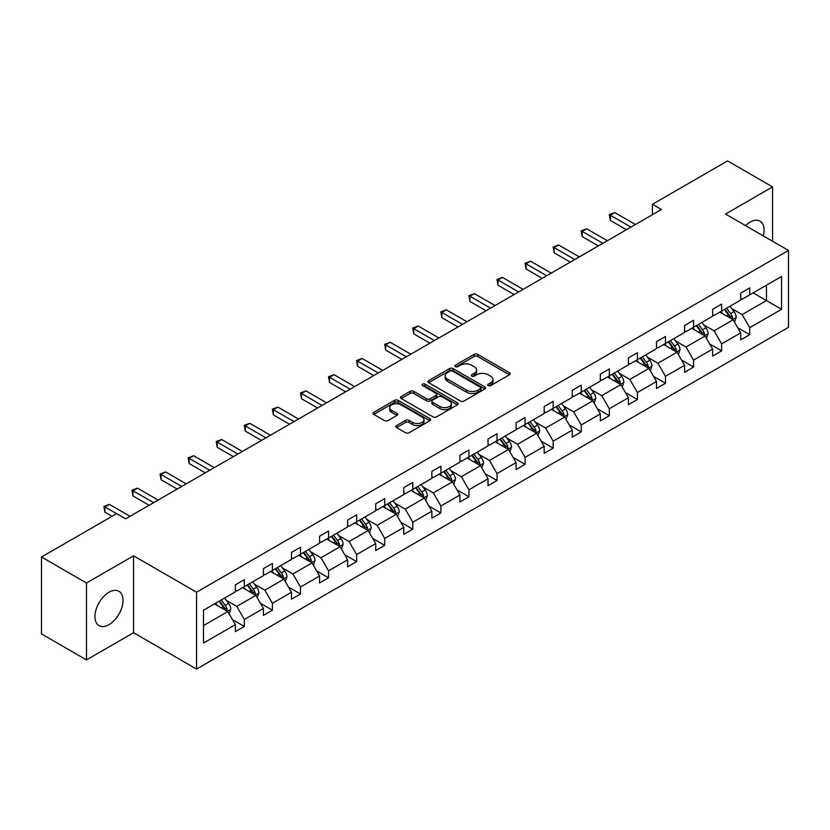 <?xml version="1.0" encoding="UTF-8"?>
<svg xmlns="http://www.w3.org/2000/svg" width="830" height="830" viewBox="0 0 830 830"><rect width="100%" height="100%" fill="white"/><g stroke="black" fill="none" stroke-linecap="round" stroke-linejoin="round"><path stroke-width="1.25" d="M488.258 385.597A1.753 1.006 0 0 0 490.727 385.597L509.496 374.755A2.5 1.442 0 0 0 510.232 373.739A2.5 1.442 0 0 0 509.496 372.722L477.696 354.358A2.5 1.442 0 0 0 474.169 354.358L455.4 365.2A1.753 1.006 0 0 0 454.882 365.916A1.753 1.006 0 0 0 455.4 366.621A1.753 1.006 0 0 0 457.87 366.621L460.297 365.221A7.999 4.617 0 0 1 471.606 365.221L474.252 366.756A7.999 4.617 0 0 1 476.596 370.014A7.999 4.617 0 0 1 474.252 373.282L471.824 374.683A1.753 1.006 0 0 0 471.315 375.399A1.753 1.006 0 0 0 471.824 376.115A1.753 1.006 0 0 0 474.304 376.115L476.731 374.714A7.999 4.617 0 0 1 488.04 374.714L490.686 376.239A7.999 4.617 0 0 1 493.03 379.507A7.999 4.617 0 0 1 490.686 382.765L488.258 384.166A1.753 1.006 0 0 0 487.75 384.881A1.753 1.006 0 0 0 488.258 385.597L488.258 384.166M108.989 624.668A19.858 11.464 120 0 0 121.958 607.166A19.858 11.464 120 0 0 118.918 591.261A19.858 11.464 120 0 0 108.989 592.247A19.858 11.464 120 0 0 96.021 609.739A19.858 11.464 120 0 0 99.061 625.644A19.858 11.464 120 0 0 108.989 624.668M763.351 235.917A19.858 11.464 120 0 0 760 221.133A19.858 11.464 120 0 0 750.071 222.118A19.858 11.464 120 0 0 745.527 225.625M396.615 425.551A2.5 1.442 0 0 0 395.879 426.579A2.5 1.442 0 0 0 396.615 427.595L405.538 432.741A2.5 1.442 0 0 0 409.065 432.741L429.919 420.706A2.5 1.442 0 0 0 430.646 419.69A2.5 1.442 0 0 0 429.919 418.673L398.12 400.309A2.5 1.442 0 0 0 394.582 400.309L373.739 412.344A2.5 1.442 0 0 0 373.002 413.361A2.5 1.442 0 0 0 373.739 414.388L384.508 420.603A2.5 1.442 0 0 0 388.046 420.603L396.968 415.457A2.5 1.442 0 0 0 397.695 414.44A2.5 1.442 0 0 0 396.968 413.413L391.625 410.331A6.682 3.86 0 0 1 389.664 407.603A6.682 3.86 0 0 1 393.794 404.034A6.682 3.86 0 0 1 401.077 404.874L422.014 416.961A6.682 3.86 0 0 1 423.964 419.69A6.682 3.86 0 0 1 419.845 423.259A6.682 3.86 0 0 1 412.562 422.418L409.065 420.405A2.5 1.442 0 0 0 405.538 420.405L396.615 425.551L396.615 427.595L405.538 422.48L405.538 420.405M133.557 555.82L86.496 582.992L41.5 557.013L41.5 633.913L86.496 659.892L133.557 632.719L196.554 669.084L196.554 592.195L133.557 555.82L133.557 632.719M772.574 241.24L772.574 186.895L725.503 214.067L788.5 250.432L196.554 592.195M772.574 186.895L727.578 160.916L652.432 204.294L652.432 214.69M41.5 557.013L116.646 513.635L125.641 518.833L661.437 209.492L652.432 204.294M460.474 401.025A2.5 1.442 0 0 0 464.012 401.025L484.855 388.99A2.5 1.442 0 0 0 485.592 387.973A2.5 1.442 0 0 0 484.855 386.946L453.056 368.593A2.5 1.442 0 0 0 449.528 368.593L428.674 380.628A2.5 1.442 0 0 0 427.948 381.644A2.5 1.442 0 0 0 428.674 382.661L460.474 401.025M423.279 385.971A1.753 1.006 0 0 1 425.053 386.22L425.053 384.145L457.382 402.809A2.5 1.442 0 0 1 458.119 403.826A2.5 1.442 0 0 1 457.382 404.853L436.539 416.888A2.5 1.442 0 0 1 433.011 416.888L401.212 398.525L401.212 396.481A2.5 1.442 0 0 0 400.475 397.508A2.5 1.442 0 0 0 401.212 398.525M401.212 396.481L410.124 391.335A2.5 1.442 0 0 1 413.662 391.335L426.558 398.784A2.5 1.442 0 0 0 430.096 398.784L436.009 395.36A2.5 1.442 0 0 0 436.746 394.343A2.5 1.442 0 0 0 436.009 393.327L422.584 385.577A1.753 1.006 0 0 1 422.076 384.861A1.753 1.006 0 0 1 423.155 383.927A1.753 1.006 0 0 1 425.053 384.145M86.496 582.992L86.496 659.892M203.485 610.216L235.336 591.832L235.336 584.87L244.331 579.672L244.331 586.634L263.411 575.615L263.411 568.654L272.416 563.456L272.416 570.418L291.486 559.41L291.486 552.448L300.491 547.25L300.491 554.212L319.571 543.193L319.571 536.232L328.566 531.044L328.566 538.006L347.646 526.988L347.646 520.026L356.641 514.828L356.641 521.79L375.72 510.782L375.72 503.82L384.715 498.623L384.715 505.584L403.795 494.566L403.795 487.604L412.79 482.406L412.79 489.368L431.87 478.36L431.87 471.399L440.875 466.201L440.875 473.162L459.945 462.144L459.945 455.182L468.95 449.995L468.95 456.957L488.03 445.938L488.03 438.977L497.025 433.779L497.025 440.74L516.104 429.733L516.104 422.771L525.1 417.573L525.1 424.535L544.179 413.516L544.179 406.555L553.174 401.357L553.174 408.319L572.254 397.311L572.254 390.349L581.259 385.151L581.259 392.113L600.329 381.095L600.329 374.133L609.334 368.945L609.334 375.907L628.414 364.889L628.414 357.927L637.409 352.729L637.409 359.691L656.489 348.683L656.489 341.721L665.484 336.524L665.484 343.485L684.563 332.467L684.563 325.505L693.558 320.307L693.558 327.269L712.638 316.261L712.638 309.3L721.633 304.102L721.633 311.063L740.713 300.045L740.713 293.083L749.718 287.896L749.718 294.858L781.57 276.463L781.57 309.3L749.718 327.694L749.718 334.656L740.713 339.844L740.713 332.882L721.633 343.9L721.633 350.862L712.638 356.06L712.638 349.098L693.558 360.106L693.558 367.068L684.563 372.265L684.563 365.304L665.484 376.322L665.484 383.284L656.489 388.482L656.489 381.52L637.409 392.528L637.409 399.489L628.414 404.687L628.414 397.726L609.334 408.744L609.334 415.706L600.329 420.893L600.329 413.931L581.259 424.95L581.259 431.911L572.254 437.109L572.254 430.148L553.174 441.155L553.174 448.117L544.179 453.315L544.179 446.353L525.1 457.372L525.1 464.333L516.104 469.531L516.104 462.569L497.025 473.577L497.025 480.539L488.03 485.737L488.03 478.775L468.95 489.793L468.95 496.755L459.945 501.943L459.945 494.981L440.875 505.999L440.875 512.961L431.87 518.159L431.87 511.197L412.79 522.205L412.79 529.167L403.795 534.364L403.795 527.403L384.715 538.421L384.715 545.383L375.72 550.581L375.72 543.619L356.641 554.627L356.641 561.588L347.646 566.786L347.646 559.825L328.566 570.843L328.566 577.804L319.571 582.992L319.571 576.03L300.491 587.049L300.491 594.01L291.486 599.208L291.486 592.247L272.416 603.254L272.416 610.216L263.411 615.414L263.411 608.452L244.331 619.471L244.331 626.432L235.336 631.63L235.336 624.668L203.485 643.053L203.485 610.216M196.554 669.084L788.5 327.331L788.5 250.432M242.536 587.671L255.858 595.359L236.778 606.377L226.362 600.36M236.778 606.377L244.331 619.471M255.858 595.359L263.411 608.452M235.336 590.161L236.778 591.002L244.331 586.634M270.611 571.465L283.933 579.153L264.853 590.161L254.437 584.154M264.853 590.161L272.416 603.254M283.933 579.153L291.486 592.247M263.411 573.955L264.853 574.785L272.416 570.418M298.686 555.249L312.007 562.937L292.928 573.955L282.511 567.938M292.928 573.955L300.491 587.049M312.007 562.937L319.571 576.03M291.486 557.75L292.928 558.58L300.491 554.212M326.761 539.043L340.082 546.731L321.002 557.75L310.586 551.732M321.002 557.75L328.566 570.843M340.082 546.731L347.646 559.825M319.571 541.534L321.002 542.364L328.566 538.006M354.846 522.827L368.157 530.526L349.088 541.534L338.661 535.526M349.088 541.534L356.641 554.627M368.157 530.526L375.72 543.619M347.646 525.328L349.088 526.158L356.641 521.79M382.921 506.622L396.242 514.31L377.162 525.328L366.746 519.31M377.162 525.328L384.715 538.421M396.242 514.31L403.795 527.403M375.72 509.112L377.162 509.952L384.715 505.584M410.995 490.416L424.317 498.104L405.237 509.112L394.821 503.105M405.237 509.112L412.79 522.205M424.317 498.104L431.87 511.197M403.795 492.906L405.237 493.736L412.79 489.368M439.07 474.2L452.392 481.888L433.312 492.906L422.895 486.888M433.312 492.906L440.875 505.999M452.392 481.888L459.945 494.981M431.87 476.7L433.312 477.53L440.875 473.162M467.145 457.994L480.466 465.682L461.387 476.7L450.97 470.683M461.387 476.7L468.95 489.793M480.466 465.682L488.03 478.775M459.945 460.484L461.387 461.314L468.95 456.957M495.23 441.778L508.541 449.476L489.461 460.484L479.045 454.477M489.461 460.484L497.025 473.577M508.541 449.476L516.104 462.569M488.03 444.278L489.461 445.108L497.025 440.74M523.305 425.572L536.616 433.26L517.547 444.278L507.13 438.261M517.547 444.278L525.1 457.372M536.616 433.26L544.179 446.353M516.104 428.062L517.547 428.903L525.1 424.535M551.379 409.366L564.701 417.054L545.621 428.062L535.205 422.055M545.621 428.062L553.174 441.155M564.701 417.054L572.254 430.148M544.179 411.856L545.621 412.686L553.174 408.319M579.454 393.15L592.776 400.838L573.696 411.856L563.279 405.839M573.696 411.856L581.259 424.95M592.776 400.838L600.329 413.931M572.254 395.651L573.696 396.481L581.259 392.113M607.529 376.945L620.85 384.632L601.771 395.651L591.354 389.633M601.771 395.651L609.334 408.744M620.85 384.632L628.414 397.726M600.329 379.435L601.771 380.264L609.334 375.907M635.604 360.728L648.925 368.427L629.846 379.435L619.429 373.427M629.846 379.435L637.409 392.528M648.925 368.427L656.489 381.52M628.414 363.229L629.846 364.059L637.409 359.691M663.689 344.523L677 352.211L657.931 363.229L647.504 357.211M657.931 363.229L665.484 376.322M677 352.211L684.563 365.304M656.489 347.013L657.931 347.853L665.484 343.485M691.764 328.317L705.085 336.005L686.005 347.013L675.589 341.006M686.005 347.013L693.558 360.106M705.085 336.005L712.638 349.098M684.563 330.807L686.005 331.637L693.558 327.269M719.838 312.101L733.16 319.789L714.08 330.807L703.664 324.789M714.08 330.807L721.633 343.9M733.16 319.789L740.713 332.882M712.638 314.601L714.08 315.431L721.633 311.063M753.132 292.876L766.453 300.574L742.155 314.601L731.738 308.584M742.155 314.601L749.718 327.694M781.57 309.3L766.453 300.574L766.453 285.188L781.57 276.463M740.713 298.385L742.155 299.215L749.718 294.858M203.485 625.602L227.773 611.575L214.462 603.877M227.773 611.575L235.336 624.668M737.746 327.746L749.718 334.656M709.671 343.952L721.633 350.862M681.596 360.158L693.558 367.068M653.521 376.374L665.484 383.284M625.436 392.58L637.409 399.489M597.361 408.796L609.334 415.706M569.287 425.002L581.259 431.911M541.212 441.207L553.174 448.117M513.137 457.423L525.1 464.333M485.052 473.629L497.025 480.539M456.977 489.845L468.95 496.755M428.903 506.051L440.875 512.961M400.828 522.257L412.79 529.167M372.753 538.473L384.715 545.383M344.678 554.679L356.641 561.588M316.593 570.895L328.566 577.804M288.518 587.101L300.491 594.01M260.444 603.306L272.416 610.216M232.369 619.522L244.331 626.432M488.953 385.846L490.686 384.85A7.999 4.617 0 0 0 493.03 381.582L493.03 379.507M476.596 370.014L476.596 372.099A7.999 4.617 0 0 1 474.252 375.357L472.529 376.364M509.464 374.776L477.696 356.444A2.5 1.442 0 0 0 474.169 356.444L456.095 366.87M484.824 389.011L453.056 370.668A2.5 1.442 0 0 0 449.528 370.668L428.716 382.682L428.674 380.628M480.435 388.679A1.753 1.006 0 0 0 480.954 387.973A1.753 1.006 0 0 0 480.435 387.257L452.526 371.135A1.753 1.006 0 0 0 450.057 371.135L447.495 372.618A7.999 4.617 0 0 0 445.15 375.886A7.999 4.617 0 0 0 447.495 379.144L466.574 390.162A7.999 4.617 0 0 0 477.883 390.162L480.435 388.679L480.435 390.764A1.753 1.006 0 0 0 480.954 390.048L480.954 387.973M445.15 375.886L445.15 377.961A7.999 4.617 0 0 0 447.495 381.229L447.495 379.144M480.435 390.764L477.883 392.237A7.999 4.617 0 0 1 466.574 392.237L447.495 381.229M401.243 398.545L410.124 393.41L410.124 391.335M436.746 394.343L436.746 396.418A2.5 1.442 0 0 1 436.009 397.446L430.096 400.859A2.5 1.442 0 0 1 426.558 400.859L413.662 393.41A2.5 1.442 0 0 0 410.124 393.41M425.053 386.22L457.351 404.864M439.942 406.503A6.682 3.86 0 0 0 447.225 407.343A6.682 3.86 0 0 0 451.354 403.774A6.682 3.86 0 0 0 449.393 401.046L442.017 396.792A2.5 1.442 0 0 0 438.479 396.792L432.565 400.205A2.5 1.442 0 0 0 431.828 401.232A2.5 1.442 0 0 0 432.565 402.249L439.942 406.503L439.942 408.588A6.682 3.86 0 0 0 447.225 409.418A6.682 3.86 0 0 0 451.354 405.86L451.354 403.774M431.828 401.232L431.828 403.307A2.5 1.442 0 0 0 432.565 404.324L432.565 402.249M439.942 408.588L432.565 404.324M423.964 419.69L423.964 421.764A6.682 3.86 0 0 1 419.845 425.334A6.682 3.86 0 0 1 412.562 424.493L409.065 422.48A2.5 1.442 0 0 0 405.538 422.48M389.664 407.603L389.664 409.678A6.682 3.86 0 0 0 391.625 412.406L391.625 410.331M396.968 413.413L396.968 415.457L391.625 412.406M429.878 420.727L398.12 402.384A2.5 1.442 0 0 0 394.582 402.384L373.77 414.409M734.529 322.165L736.179 317.382A6.744 3.891 -120 0 0 734.031 311.634L729.985 306.249M722.743 313.782L720.99 311.437M732.164 319.218L732.537 317.672A6.744 3.891 -120 0 0 730.608 313.615L726.572 308.221M724.88 309.196L729.321 315.13A3.434 1.982 60 0 1 729.943 316.178L732.537 317.672M724.403 309.466L728.45 314.861A6.744 3.891 60 0 1 730.13 318.046M630.925 227.109L610.289 215.188L614.781 212.594L635.427 224.505M626.432 229.703L610.289 220.386L610.289 215.188L609.293 214.617L614.781 212.594M610.289 220.386L609.293 214.617M706.444 338.37L708.104 333.587A6.744 3.891 -120 0 0 705.946 327.85L701.91 322.455M694.658 329.987L692.915 327.653M704.089 335.424L704.463 333.878A6.744 3.891 -120 0 0 702.533 329.821L698.487 324.426M696.795 325.401L701.246 331.336A3.434 1.982 60 0 1 701.869 332.384L704.463 333.878M696.329 325.671L700.375 331.066A6.744 3.891 60 0 1 702.056 334.251M678.369 354.586L680.029 349.804A6.744 3.891 -120 0 0 677.871 344.056L673.836 338.661M666.583 346.203L664.83 343.859M676.004 351.64L676.388 350.094A6.744 3.891 -120 0 0 674.458 346.037L670.412 340.642M668.721 341.618L673.172 347.552A3.434 1.982 60 0 1 673.794 348.59L676.388 350.094M668.254 341.887L672.29 347.282A6.744 3.891 60 0 1 673.97 350.468M602.85 243.315L582.214 231.394L586.706 228.8L607.353 240.721M598.357 245.908L582.214 236.592L582.214 231.394L581.218 230.823L586.706 228.8M582.214 236.592L581.218 230.823M574.775 259.52L554.129 247.61L558.632 245.006L579.278 256.927M570.272 262.124L554.129 252.797L554.129 247.61L553.143 247.039L558.632 245.006M554.129 252.797L553.143 247.039M650.295 370.792L651.955 366.009A6.744 3.891 -120 0 0 649.797 360.272L645.761 354.877M638.509 362.409L636.755 360.064M647.929 367.846L648.313 366.3A6.744 3.891 -120 0 0 646.373 362.243L642.337 356.848M640.646 357.823L645.097 363.758A3.434 1.982 60 0 1 645.719 364.806L648.313 366.3M640.179 358.093L644.215 363.488A6.744 3.891 60 0 1 645.896 366.673M546.7 275.736L526.054 263.816L530.557 261.222L551.203 273.132M542.198 278.33L526.054 269.013L526.054 263.816L525.068 263.245L530.557 261.222M526.054 269.013L525.068 263.245M622.22 386.998L623.87 382.225A6.744 3.891 -120 0 0 621.722 376.478L617.676 371.083M610.434 378.615L608.681 376.281M619.854 384.062L620.228 382.506A6.744 3.891 -120 0 0 618.298 378.449L614.262 373.054M612.571 374.029L617.022 379.974A3.434 1.982 60 0 1 617.645 381.012L620.228 382.506M612.104 374.309L616.14 379.704A6.744 3.891 60 0 1 617.821 382.889M518.625 291.942L497.979 280.021L502.482 277.428L523.118 289.348M514.123 294.546L497.979 285.219L497.979 280.021L496.994 279.451L502.482 277.428M497.979 285.219L496.994 279.451M594.145 403.214L595.795 398.431A6.744 3.891 -120 0 0 593.647 392.683L589.601 387.299M582.359 394.831L580.606 392.486M591.78 400.268L592.153 398.722A6.744 3.891 -120 0 0 590.223 394.665L586.188 389.27M584.496 390.245L588.937 396.18A3.434 1.982 60 0 1 589.57 397.228L592.153 398.722M584.019 390.515L588.065 395.91A6.744 3.891 60 0 1 589.746 399.095M490.551 308.158L469.905 296.237L474.397 293.644L495.043 305.554M486.048 310.752L469.905 301.435L469.905 296.237L468.909 295.667L474.397 293.644M469.905 301.435L468.909 295.667M566.06 419.42L567.72 414.637A6.744 3.891 -120 0 0 565.572 408.9L561.526 403.505M554.284 411.037L552.531 408.702M563.705 416.473L564.078 414.927A6.744 3.891 -120 0 0 562.149 410.871L558.102 405.476M556.422 406.451L560.862 412.386A3.434 1.982 60 0 1 561.485 413.433L564.078 414.927M555.944 406.721L559.991 412.116A6.744 3.891 60 0 1 561.671 415.301M462.466 324.364L441.83 312.443L446.322 309.849L466.968 321.77M457.973 326.958L441.83 317.641L441.83 312.443L440.834 311.873L446.322 309.849M441.83 317.641L440.834 311.873M537.985 435.636L539.645 430.853A6.744 3.891 -120 0 0 537.487 425.105L533.451 419.71M526.199 427.253L524.456 424.908M535.62 432.689L536.004 431.144A6.744 3.891 -120 0 0 534.074 427.087L530.028 421.692M528.337 422.667L532.787 428.602A3.434 1.982 60 0 1 533.41 429.639L536.004 431.144M527.87 422.937L531.916 428.332A6.744 3.891 60 0 1 533.597 431.517M434.391 340.57L413.745 328.659L418.247 326.055L438.894 337.976M429.888 343.174L413.745 333.847L413.745 328.659L412.759 328.089L418.247 326.055M413.745 333.847L412.759 328.089M509.911 451.842L511.571 447.059A6.744 3.891 -120 0 0 509.413 441.321L505.377 435.926M498.125 443.459L496.371 441.114M507.545 448.895L507.929 447.349A6.744 3.891 -120 0 0 505.999 443.293L501.953 437.898M500.262 438.873L504.713 444.807A3.434 1.982 60 0 1 505.335 445.855L507.929 447.349M499.795 439.143L503.831 444.538A6.744 3.891 60 0 1 505.512 447.723M406.316 356.786L385.67 344.865L390.173 342.271L410.819 354.182M401.813 359.38L385.67 350.063L385.67 344.865L384.684 344.294L390.173 342.271M385.67 350.063L384.684 344.294M481.836 468.047L483.485 463.275A6.744 3.891 -120 0 0 481.338 457.527L477.302 452.132M470.05 459.664L468.296 457.33M479.47 465.111L479.844 463.555A6.744 3.891 -120 0 0 477.914 459.498L473.878 454.103M472.187 455.079L476.638 461.024A3.434 1.982 60 0 1 477.26 462.061L479.844 463.555M471.72 455.359L475.756 460.754A6.744 3.891 60 0 1 477.437 463.929M378.241 372.992L357.595 361.071L362.098 358.477L382.734 370.398M373.739 375.596L357.595 366.269L357.595 361.071L356.61 360.5L362.098 358.477M357.595 366.269L356.61 360.5M453.761 484.264L455.411 479.481A6.744 3.891 -120 0 0 453.263 473.733L449.217 468.348M441.975 475.881L440.222 473.536M451.396 481.317L451.769 479.771A6.744 3.891 -120 0 0 449.839 475.715L445.803 470.32M444.112 471.295L448.553 477.229A3.434 1.982 60 0 1 449.186 478.277L451.769 479.771M443.645 471.565L447.681 476.96A6.744 3.891 60 0 1 449.362 480.145M350.167 389.208L329.52 377.287L334.023 374.693L354.659 386.604M345.664 391.802L329.52 382.485L329.52 377.287L328.524 376.716L334.023 374.693M329.52 382.485L328.524 376.716M425.686 500.469L427.336 495.686A6.744 3.891 -120 0 0 425.188 489.949L421.142 484.554M413.9 492.086L412.147 489.752M423.321 497.523L423.694 495.977A6.744 3.891 -120 0 0 421.764 491.92L417.729 486.525M416.038 487.501L420.478 493.435A3.434 1.982 60 0 1 421.101 494.483L423.694 495.977M415.56 487.77L419.607 493.165A6.744 3.891 60 0 1 421.287 496.35M322.082 405.413L301.446 393.493L305.938 390.899L326.584 402.82M317.589 408.007L301.446 398.69L301.446 393.493L300.45 392.922L305.938 390.899M301.446 398.69L300.45 392.922M397.601 516.685L399.261 511.903A6.744 3.891 -120 0 0 397.103 506.155L393.067 500.76M385.815 508.302L384.072 505.958M395.246 513.739L395.62 512.193A6.744 3.891 -120 0 0 393.69 508.136L389.644 502.741M387.963 503.717L392.403 509.651A3.434 1.982 60 0 1 393.026 510.689L395.62 512.193M387.486 503.986L391.532 509.381A6.744 3.891 60 0 1 393.213 512.567M294.007 421.619L273.371 409.709L277.863 407.105L298.51 419.026M289.514 424.223L273.371 414.896L273.371 409.709L272.375 409.138L277.863 407.105M273.371 414.896L272.375 409.138M369.526 532.891L371.186 528.108A6.744 3.891 -120 0 0 369.028 522.371L364.993 516.976M357.74 524.508L355.987 522.163M367.161 529.945L367.545 528.399A6.744 3.891 -120 0 0 365.615 524.342L361.569 518.947M359.878 519.922L364.329 525.857A3.434 1.982 60 0 1 364.951 526.905L367.545 528.399M359.411 520.192L363.447 525.587A6.744 3.891 60 0 1 365.127 528.772M265.932 437.835L245.286 425.915L249.788 423.321L270.435 435.231M261.429 440.429L245.286 431.112L245.286 425.915L244.3 425.344L249.788 423.321M245.286 431.112L244.3 425.344M341.452 549.097L343.112 544.324A6.744 3.891 -120 0 0 340.954 538.577L336.918 533.182M329.666 540.714L327.912 538.38M339.086 546.161L339.47 544.605A6.744 3.891 -120 0 0 337.53 540.548L333.494 535.153M331.803 536.128L336.254 542.073A3.434 1.982 60 0 1 336.876 543.111L339.47 544.605M331.336 536.408L335.372 541.793A6.744 3.891 60 0 1 337.053 544.978M237.857 454.041L217.211 442.12L221.714 439.526L242.36 451.447M233.355 456.645L217.211 447.318L217.211 442.12L216.225 441.55L221.714 439.526M217.211 447.318L216.225 441.55M313.377 565.313L315.026 560.53A6.744 3.891 -120 0 0 312.879 554.782L308.833 549.398M301.591 556.93L299.838 554.585M311.011 562.366L311.385 560.821A6.744 3.891 -120 0 0 309.455 556.764L305.419 551.369M303.728 552.344L308.179 558.279A3.434 1.982 60 0 1 308.802 559.327L311.385 560.821M303.261 552.614L307.297 558.009A6.744 3.891 60 0 1 308.978 561.194M209.782 470.257L189.136 458.336L193.639 455.732L214.275 467.653M205.28 472.851L189.136 463.534L189.136 458.336L188.151 457.766L193.639 455.732M189.136 463.534L188.151 457.766M285.302 581.519L286.952 576.736A6.744 3.891 -120 0 0 284.804 570.999L280.758 565.604M273.516 573.136L271.763 570.801M282.937 578.572L283.31 577.026A6.744 3.891 -120 0 0 281.38 572.97L277.345 567.575M275.653 568.55L280.094 574.485A3.434 1.982 60 0 1 280.727 575.532L283.31 577.026M275.176 568.82L279.222 574.215A6.744 3.891 60 0 1 280.903 577.4M181.708 486.463L161.062 474.542L165.554 471.948L186.2 483.869M177.205 489.057L161.062 479.74L161.062 474.542L160.066 473.971L165.554 471.948M161.062 479.74L160.066 473.971M257.217 597.735L258.877 592.952A6.744 3.891 -120 0 0 256.729 587.204L252.683 581.809M245.441 589.352L243.688 587.007M254.862 594.788L255.235 593.242A6.744 3.891 -120 0 0 253.306 589.186L249.259 583.791M247.579 584.766L252.019 590.701A3.434 1.982 60 0 1 252.642 591.738L255.235 593.242M247.101 585.036L251.148 590.431A6.744 3.891 60 0 1 252.828 593.616M153.623 502.669L132.987 490.758L137.479 488.154L158.125 500.075M149.13 505.273L132.987 495.946L132.987 490.758L131.991 490.188L137.479 488.154M132.987 495.946L131.991 490.188M229.142 613.941L230.802 609.158A6.744 3.891 -120 0 0 228.644 603.42L224.608 598.025M217.356 605.558L215.613 603.213M226.777 610.994L227.161 609.448A6.744 3.891 -120 0 0 225.231 605.392L221.185 599.997M219.494 600.972L223.944 606.906A3.434 1.982 60 0 1 224.567 607.954L227.161 609.448M219.027 601.242L223.073 606.637A6.744 3.891 60 0 1 224.754 609.822M116.553 513.687L104.902 506.964L109.404 504.37L130.051 516.281M112.05 516.281L104.902 512.162L104.902 506.964L103.916 506.393L109.404 504.37M104.902 512.162L103.916 506.393M490.686 384.85L490.686 382.765M471.824 376.115L471.824 374.683M474.252 375.357L474.252 373.282M455.4 366.621L455.4 365.2M474.169 356.444L474.169 354.358M477.696 356.444L477.696 354.358M509.496 374.755L509.496 372.722M449.528 370.668L449.528 368.593M453.056 370.668L453.056 368.593M484.855 388.99L484.855 386.946M466.574 392.237L466.574 390.162M477.883 392.237L477.883 390.162M413.662 393.41L413.662 391.335M426.558 400.859L426.558 398.784M430.096 400.859L430.096 398.784M436.009 397.446L436.009 395.36M457.382 404.853L457.382 402.809M409.065 422.48L409.065 420.405M412.562 424.493L412.562 422.418M373.739 414.388L373.739 412.344M394.582 402.384L394.582 400.309M398.12 402.384L398.12 400.309M429.919 420.706L429.919 418.673M732.672 319.509L736.137 317.517M730.608 313.615L734.031 311.634M726.53 315.971L728.45 314.861M704.597 335.725L708.063 333.722M702.533 329.821L705.946 327.85M698.455 332.176L700.375 331.066M676.523 351.93L679.978 349.928M674.458 346.037L677.871 344.056M670.381 348.382L672.29 347.282M648.438 368.147L651.903 366.144M646.373 362.243L649.797 360.272M642.296 364.598L644.215 363.488M620.363 384.352L623.828 382.35M618.298 378.449L621.722 376.478M614.221 380.804L616.14 379.704M592.288 400.558L595.753 398.566M590.223 394.665L593.647 392.683M586.146 397.02L588.065 395.91M564.213 416.774L567.678 414.772M562.149 410.871L565.572 408.9M558.071 413.226L559.991 412.116M536.139 432.98L539.604 430.978M534.074 427.087L537.487 425.105M529.996 429.432L531.916 428.332M508.053 449.196L511.519 447.194M505.999 443.293L509.413 441.321M501.922 445.648L503.831 444.538M479.979 465.402L483.444 463.399M477.914 459.498L481.338 457.527M473.837 461.854L475.756 460.754M451.904 481.608L455.369 479.615M449.839 475.715L453.263 473.733M445.762 478.07L447.681 476.96M423.829 497.824L427.294 495.821M421.764 491.92L425.188 489.949M417.687 494.275L419.607 493.165M395.754 514.029L399.22 512.027M393.69 508.136L397.103 506.155M389.612 510.481L391.532 509.381M367.68 530.245L371.135 528.243M365.615 524.342L369.028 522.371M361.538 526.697L363.447 525.587M339.595 546.451L343.06 544.449M337.53 540.548L340.954 538.577M333.452 542.903L335.372 541.793M311.52 562.657L314.985 560.665M309.455 556.764L312.879 554.782M305.378 559.119L307.297 558.009M283.445 578.873L286.91 576.871M281.38 572.97L284.804 570.999M277.303 575.325L279.222 574.215M255.37 595.079L258.836 593.077M253.306 589.186L256.729 587.204M249.228 591.531L251.148 590.431M227.296 611.295L230.761 609.293M225.231 605.392L228.644 603.42M221.154 607.747L223.073 606.637"/></g></svg>
